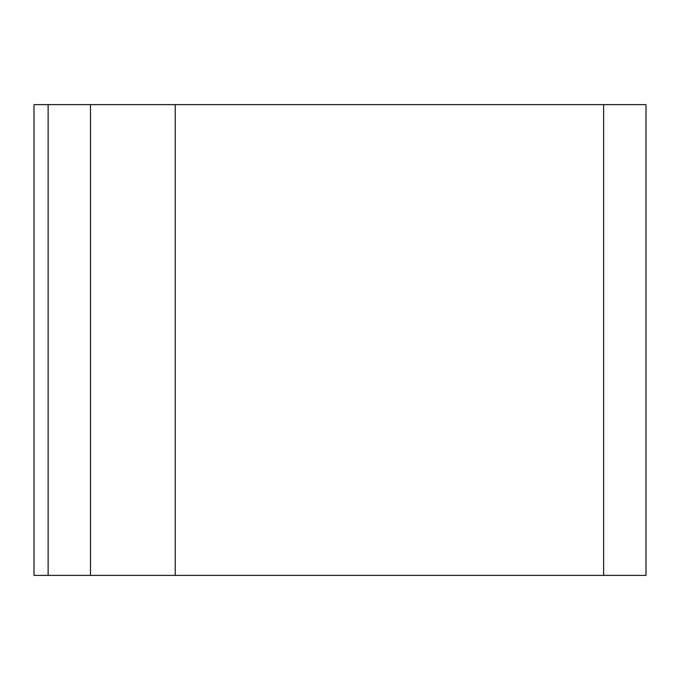 <?xml version="1.0" encoding="UTF-8"?>
<svg xmlns="http://www.w3.org/2000/svg" width="680" height="680" viewBox="0 0 680 680"><rect width="100%" height="100%" fill="white"/><g stroke="black" fill="none" stroke-linecap="round" stroke-linejoin="round"><path stroke-width="0.51" stroke-dasharray="3.4 2.55" d="M34 104.618L34 575.382L646 575.382L646 104.618L34 104.618M90.491 104.618L90.491 575.382"/><path stroke-width="1.02" d="M175.227 104.618L34 104.618L34 575.382L646 575.382L646 104.618L175.227 104.618L175.227 575.382M90.491 104.618L90.491 575.382M603.627 104.618L603.627 575.382M48.127 104.618L48.127 575.382"/></g></svg>
